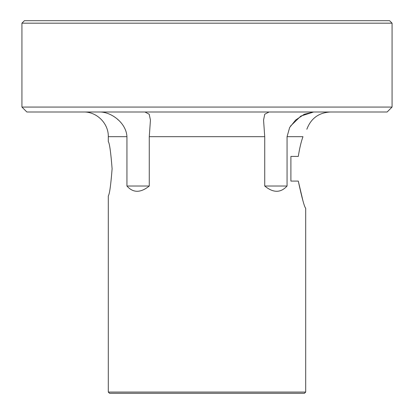<?xml version="1.0" encoding="UTF-8"?>
<svg xmlns="http://www.w3.org/2000/svg" width="414" height="414" viewBox="0 0 414 414"><rect width="100%" height="100%" fill="white"/><g stroke="black" fill="none" stroke-linecap="round" stroke-linejoin="round"><path stroke-width="0.62" d="M290.519 126.063L300.869 116.06L313.626 111.997L304.342 114.233L295.637 120.05L289.655 127.491L287.062 136.677L302.976 136.677C307.819 126.855 307.819 126.855 302.976 136.677C307.819 126.855 307.819 126.855 302.976 136.677C301.144 141.681 299.581 148.259 298.292 156.414L298.323 156.181M126.938 186.026C133.111 193.027 140.553 193.027 149.273 186.026L126.938 186.026L126.938 136.677C126.28 123.113 111.78 112.277 100.374 111.997M117.654 119.408L118.363 120.05M302.903 200.609L298.292 181.089C301.961 198.12 304.43 207.171 305.703 208.247C304.45 207.228 301.977 198.177 298.292 181.089L290.897 181.089L290.897 156.414L298.292 156.414M305.703 392.068L304.466 393.3L109.534 393.3L108.297 392.068L305.703 392.068L305.703 208.247M269.074 111.997L264.753 114.217L263.558 120.05L264.727 136.677L264.727 186.026C273.25 193.027 280.697 193.027 287.062 186.026L287.062 136.677M149.273 186.026L149.273 136.677L150.442 120.05L149.195 114.233L144.926 111.997M108.297 195.91C109.55 194.275 110.817 185.229 112.106 168.772C110.817 152.269 109.55 143.213 108.297 141.598C109.544 143.208 110.817 152.254 112.106 168.741C110.817 185.229 109.55 194.285 108.297 195.91L108.297 392.068M392.068 107.066L387.131 111.997L26.869 111.997L21.932 107.066L392.068 107.066L392.068 23.168L21.932 23.168L21.932 107.066M287.062 186.026L264.727 186.026M21.932 23.168L24.4 20.7L389.6 20.7L392.068 23.168M126.938 136.677L108.297 136.677C108.639 123.491 96.809 111.661 83.623 111.997M264.727 136.677L149.273 136.677M306.841 129.256C310.94 118.394 318.785 112.639 330.377 111.997M108.297 136.677L108.297 141.598"/></g></svg>
